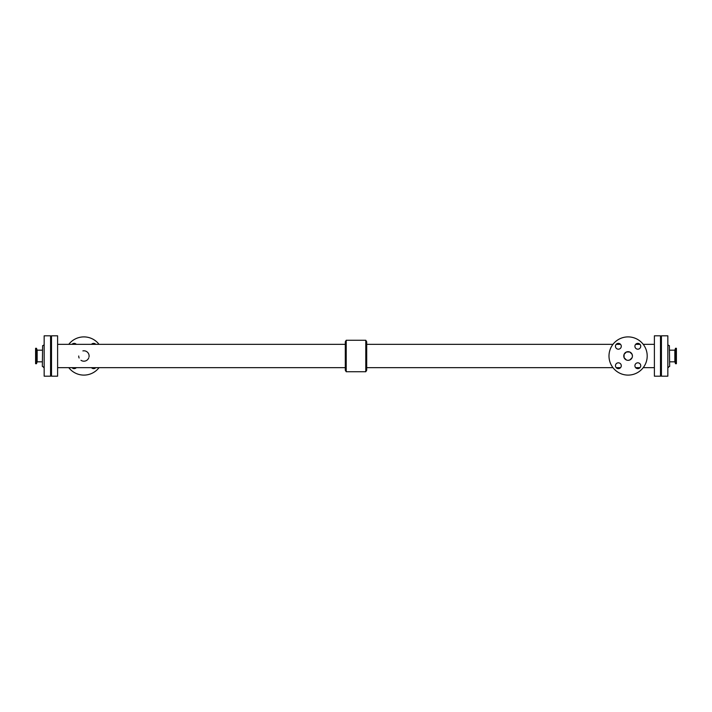 <?xml version="1.0" encoding="UTF-8"?>
<svg xmlns="http://www.w3.org/2000/svg" width="712" height="712" viewBox="0 0 712 712"><rect width="100%" height="100%" fill="white"/><g stroke="black" fill="none" stroke-linecap="round" stroke-linejoin="round"><path stroke-width="1.07" d="M51.495 376.176L51.495 335.824L57.61 335.824L57.61 376.176L51.495 376.176M654.39 376.176L654.39 335.824L660.505 335.824L660.505 376.176L654.39 376.176M346.219 371.744L346.219 340.256L365.781 340.256L365.781 371.744L346.219 371.744L345.302 370.213L345.302 341.787L346.219 340.256M365.781 371.744L366.698 370.213L366.698 341.787L365.781 340.256M68.77 367.659A19.108 19.108 0 0 0 99.039 367.659M99.039 344.341A19.108 19.108 0 0 0 68.77 344.341M72.01 344.341A2.901 2.901 0 0 1 76.344 344.341M76.344 367.659A2.901 2.901 0 0 1 72.01 367.659M91.465 344.341A2.901 2.901 0 0 1 95.8 344.341M95.8 367.659A2.901 2.901 0 0 1 91.465 367.659M78.712 356A5.198 5.198 0 0 0 79.112 358.002M80.999 360.308A5.198 5.198 0 0 0 88.697 358.002M89 357.006A5.198 5.198 0 0 0 82.895 350.9M628.1 360.343L629.764 360.005L632.105 357.664M632.434 356A4.343 4.343 0 0 1 625.928 359.756A4.343 4.343 0 0 1 625.928 352.244A4.343 4.343 0 0 1 632.434 356L632.105 354.336L629.764 351.995L626.427 351.995L624.086 354.336L624.086 357.664L626.427 360.005M647.199 356A19.108 19.108 0 0 1 618.541 372.545A19.108 19.108 0 0 1 618.541 339.455A19.108 19.108 0 0 1 647.199 356M634.917 365.728A2.901 2.901 0 0 1 639.278 363.209A2.901 2.901 0 0 1 639.278 368.246A2.901 2.901 0 0 1 634.917 365.728M615.462 365.728A2.901 2.901 0 0 1 619.823 363.209A2.901 2.901 0 0 1 619.823 368.246A2.901 2.901 0 0 1 615.462 365.728M634.917 346.272A2.901 2.901 0 0 1 639.278 343.754A2.901 2.901 0 0 1 639.278 348.791A2.901 2.901 0 0 1 634.917 346.272M615.462 346.272A2.901 2.901 0 0 1 619.823 343.754A2.901 2.901 0 0 1 619.823 348.791A2.901 2.901 0 0 1 615.462 346.272M661.421 376.176L661.421 335.824L667.838 335.824L667.838 376.176L661.421 376.176M669.369 345.605L669.672 366.395L669.369 345.605A1.531 1.531 0 0 1 667.838 344.074M674.842 361.821L674.842 350.179L675.528 348.284L675.528 363.716L674.842 361.821L669.672 361.821M675.528 363.716L676.4 363.716L676.4 348.284L675.528 348.284M42.328 350.179L37.157 350.179L37.157 361.821L42.328 361.821M35.6 356L35.6 363.716L36.472 363.716L36.472 348.284L35.6 348.284L35.6 356M44.162 344.074A1.531 1.531 0 0 1 42.631 345.605L42.328 366.395L42.631 345.605M50.579 376.176L50.579 335.824L44.162 335.824L44.162 376.176L50.579 376.176M345.302 344.341L57.61 344.341M345.302 367.659L57.61 367.659M654.39 344.341L643.23 344.341M639.99 344.341L635.656 344.341M620.535 344.341L616.2 344.341M612.961 344.341L366.698 344.341M654.39 367.659L643.23 367.659M639.99 367.659L635.656 367.659M620.535 367.659L616.2 367.659M612.961 367.659L366.698 367.659M669.369 366.395L667.838 367.926M674.842 350.179L669.672 350.179M37.157 350.179L36.472 348.284M37.157 361.821L36.472 363.716M42.631 366.395L44.162 367.926"/></g></svg>
